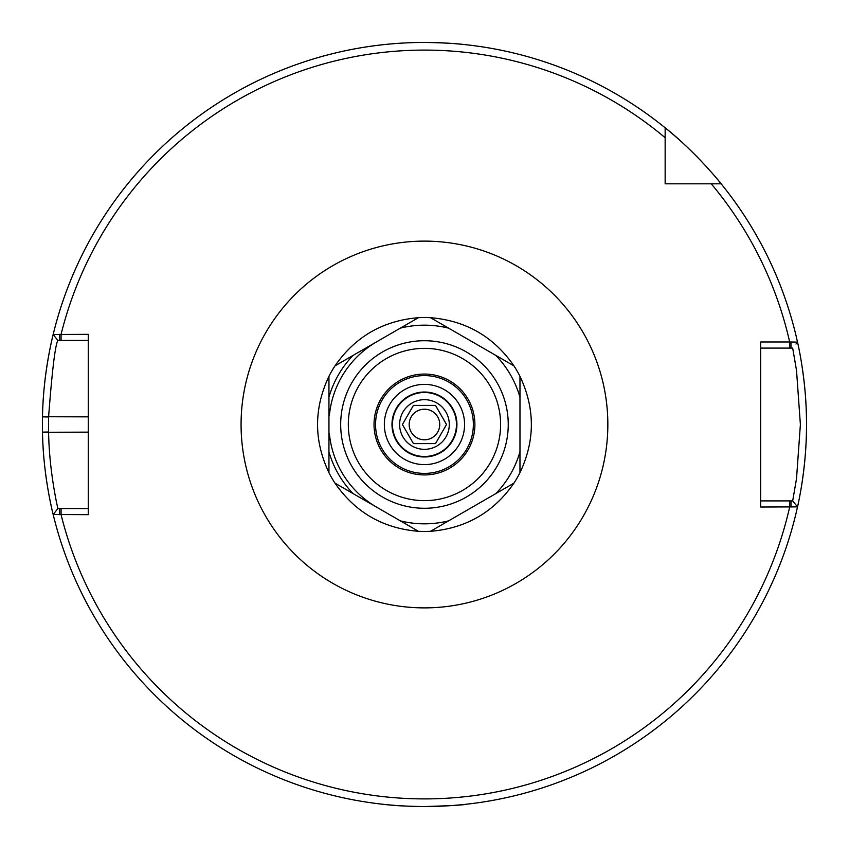 <?xml version="1.0" encoding="UTF-8"?>
<svg xmlns="http://www.w3.org/2000/svg" width="849" height="849" viewBox="0 0 849 849"><rect width="100%" height="100%" fill="white"/><g stroke="black" fill="none" stroke-linecap="round" stroke-linejoin="round"><path stroke-width="1.27" d="M391.983 424.5A32.474 32.474 0 0 1 424.458 392.026A32.474 32.474 0 0 1 456.932 424.5A32.474 32.474 0 0 1 424.458 456.974A32.474 32.474 0 0 1 391.983 424.5M424.458 384.385A40.115 40.115 0 0 0 389.723 444.558A40.115 40.115 0 0 0 459.203 444.558A40.115 40.115 0 0 0 424.458 384.385M711.25 183.808L665.149 183.808L665.149 127.806C695.235 151.504 721.438 183.904 721.162 183.808L711.25 183.808A374.409 374.409 0 0 1 789.666 341.977L760.662 341.977L760.662 507.023L797.519 506.885C797.317 507.935 806.858 468.266 806.508 423.916C806.699 379.917 797.307 341.128 797.519 342.115L789.666 341.977L789.666 348.09L792.679 348.09L796.521 370.408L800.384 424.532L796.521 478.634L792.679 500.91L797.519 506.885A382.05 382.05 0 0 1 53.169 514.505L88.254 514.664L88.254 334.336L53.169 334.495C53.391 333.487 43.129 372.594 42.492 416.721L42.492 416.859A382.05 382.05 0 0 0 42.492 432.141L42.492 432.279C43.119 476.459 53.402 515.492 53.169 514.505L57.881 508.551C58.04 509.358 49.146 472.097 48.605 432.141L48.595 432.014A375.937 375.937 0 0 1 48.595 416.986L48.605 416.859C52.118 370.451 55.217 344.981 57.881 340.449L88.254 340.449M427.503 42.461L424.458 42.45C458.089 42.97 467.629 45.124 461.994 44.297C461.41 44.084 437.925 42.217 424.458 42.45L423.481 42.45A382.05 382.05 0 0 0 407.998 42.8L403.392 43.034A382.05 382.05 0 0 0 401.29 43.15L396.61 43.469M795.98 344.015L797.519 342.115A382.05 382.05 0 0 0 721.162 183.808A382.05 382.05 0 0 1 797.519 342.115A382.05 382.05 0 0 0 462.673 44.371L457.993 43.925M434.348 42.577L432.693 42.535M57.881 340.449L53.169 334.495A382.05 382.05 0 0 1 665.149 127.806A382.05 382.05 0 0 0 53.169 334.495A382.05 382.05 0 0 1 665.149 127.806A382.05 382.05 0 0 0 53.169 334.495A382.05 382.05 0 0 1 386.263 44.36L386.815 44.307A382.05 382.05 0 0 1 396.462 43.479L396.738 43.458M466.483 804.236L466.483 804.236C463.947 805.011 449.938 805.786 424.458 806.55C408.804 806.359 396.812 805.797 388.492 804.852M387.314 804.735L382.453 804.236C381.498 804.311 414.291 807.686 440.387 806.221M447.158 805.871L454.873 805.34M760.662 348.09L789.666 348.09M790.992 341.977L790.992 348.09M792.679 500.91L790.992 500.91L790.992 507.023M790.992 500.91L760.662 500.91M88.254 508.551L57.881 508.551M59.61 514.664L59.61 508.551M59.61 340.449L59.61 334.336M721.162 183.808A382.05 382.05 0 0 1 797.519 342.115A382.05 382.05 0 0 0 721.162 183.808A382.05 382.05 0 0 1 797.519 342.115A382.05 382.05 0 0 0 462.673 44.371M806.508 424.5A382.05 382.05 0 0 0 802.103 366.63A382.05 382.05 0 0 1 799.142 499.201A382.05 382.05 0 0 0 806.508 424.5M801.233 361.239A382.05 382.05 0 0 0 799.238 350.308A382.05 382.05 0 0 1 801.233 361.239M42.492 416.721A382.05 382.05 0 0 1 53.094 334.793A382.05 382.05 0 0 0 42.492 416.721A382.05 382.05 0 0 0 42.492 416.859A382.05 382.05 0 0 1 42.492 416.721L88.254 416.859M42.492 432.141A382.05 382.05 0 0 0 42.492 432.279A382.05 382.05 0 0 0 44.53 464.626A382.05 382.05 0 0 1 42.492 432.279A382.05 382.05 0 0 1 42.492 432.141L48.595 432.014M45.368 471.948A382.05 382.05 0 0 0 47.151 484.492A382.05 382.05 0 0 1 45.368 471.948M48.733 493.683A382.05 382.05 0 0 0 51.906 509.156A382.05 382.05 0 0 1 48.733 493.683M334.984 365.866C355.211 336.671 383.026 320.614 418.43 317.696L334.984 365.866A106.974 106.974 0 0 0 328.945 376.33L328.945 472.67C313.769 440.557 313.769 408.443 328.945 376.33A106.974 106.974 0 0 1 334.984 365.866M430.496 317.696C465.899 320.614 493.715 336.671 513.942 365.866L430.496 317.696A106.974 106.974 0 0 0 418.43 317.696A106.974 106.974 0 0 1 430.496 317.696M519.97 376.33C535.146 408.443 535.146 440.557 519.97 472.67L519.97 376.33A106.974 106.974 0 0 0 513.942 365.866A106.974 106.974 0 0 1 519.97 376.33M513.942 483.134C493.715 512.329 465.899 528.386 430.496 531.304L513.942 483.134A106.974 106.974 0 0 0 519.97 472.67A106.974 106.974 0 0 1 513.942 483.134M418.43 531.304C383.026 528.386 355.211 512.329 334.984 483.134L418.43 531.304A106.974 106.974 0 0 0 430.496 531.304A106.974 106.974 0 0 1 418.43 531.304M328.945 472.67A106.974 106.974 0 0 0 334.984 483.134A106.974 106.974 0 0 1 328.945 472.67M424.458 375.598A48.902 48.902 0 0 1 473.36 424.5A48.902 48.902 0 0 1 424.458 473.402A48.902 48.902 0 0 1 375.555 424.5A48.902 48.902 0 0 1 424.458 375.598M424.458 474.931A50.431 50.431 0 0 0 468.139 399.285A50.431 50.431 0 0 0 380.787 399.285A50.431 50.431 0 0 0 424.458 474.931M446.521 424.5L435.495 405.398L413.431 405.398L402.405 424.5L413.431 443.603L435.495 443.603L446.521 424.5M449.291 424.5A24.833 24.833 0 0 1 412.041 446.012A24.833 24.833 0 0 1 412.041 402.999A24.833 24.833 0 0 1 449.291 424.5M409.176 424.5A15.282 15.282 0 0 1 424.458 409.218A15.282 15.282 0 0 1 439.74 424.5A15.282 15.282 0 0 1 424.458 439.782A15.282 15.282 0 0 1 409.176 424.5M424.458 456.497A31.997 31.997 0 0 1 396.748 408.496A31.997 31.997 0 0 1 452.177 408.496A31.997 31.997 0 0 1 424.458 456.497M241.074 424.5A183.384 183.384 0 0 0 516.15 583.316A183.384 183.384 0 0 0 516.15 265.684A183.384 183.384 0 0 0 241.074 424.5M665.149 137.708A374.409 374.409 0 0 0 61.075 334.336L61.075 340.449M61.075 508.551L61.075 514.664A374.409 374.409 0 0 0 789.666 507.023L789.666 500.91M423.481 42.45A382.05 382.05 0 0 0 407.998 42.8M403.392 43.034A382.05 382.05 0 0 0 401.29 43.15M396.462 43.479A382.05 382.05 0 0 0 386.815 44.307M386.263 44.36A382.05 382.05 0 0 0 53.169 334.495A382.05 382.05 0 0 1 665.149 127.806M53.169 514.505A382.05 382.05 0 0 0 797.519 506.885M88.254 432.141L42.492 432.279M48.595 416.986L42.492 416.859M400.335 328.139A99.333 99.333 0 0 1 448.59 328.139M424.458 340.725A83.775 83.775 0 0 0 340.682 424.5A83.775 83.775 0 0 0 424.458 508.275A83.775 83.775 0 0 0 508.243 424.5A83.775 83.775 0 0 0 424.458 340.725M328.945 397.215A99.333 99.333 0 0 1 353.078 355.423M353.078 493.577A99.333 99.333 0 0 1 328.945 451.785M448.59 520.861A99.333 99.333 0 0 1 400.335 520.861M519.97 451.785A99.333 99.333 0 0 1 495.848 493.577M495.848 355.423A99.333 99.333 0 0 1 519.97 397.215M376.701 341.786A95.513 95.513 0 0 0 329.412 415.108M329.412 433.892A95.513 95.513 0 0 0 376.701 507.214M500.602 424.5A76.134 76.134 0 0 1 386.391 490.435A76.134 76.134 0 0 1 386.391 358.565A76.134 76.134 0 0 1 500.602 424.5"/></g></svg>
